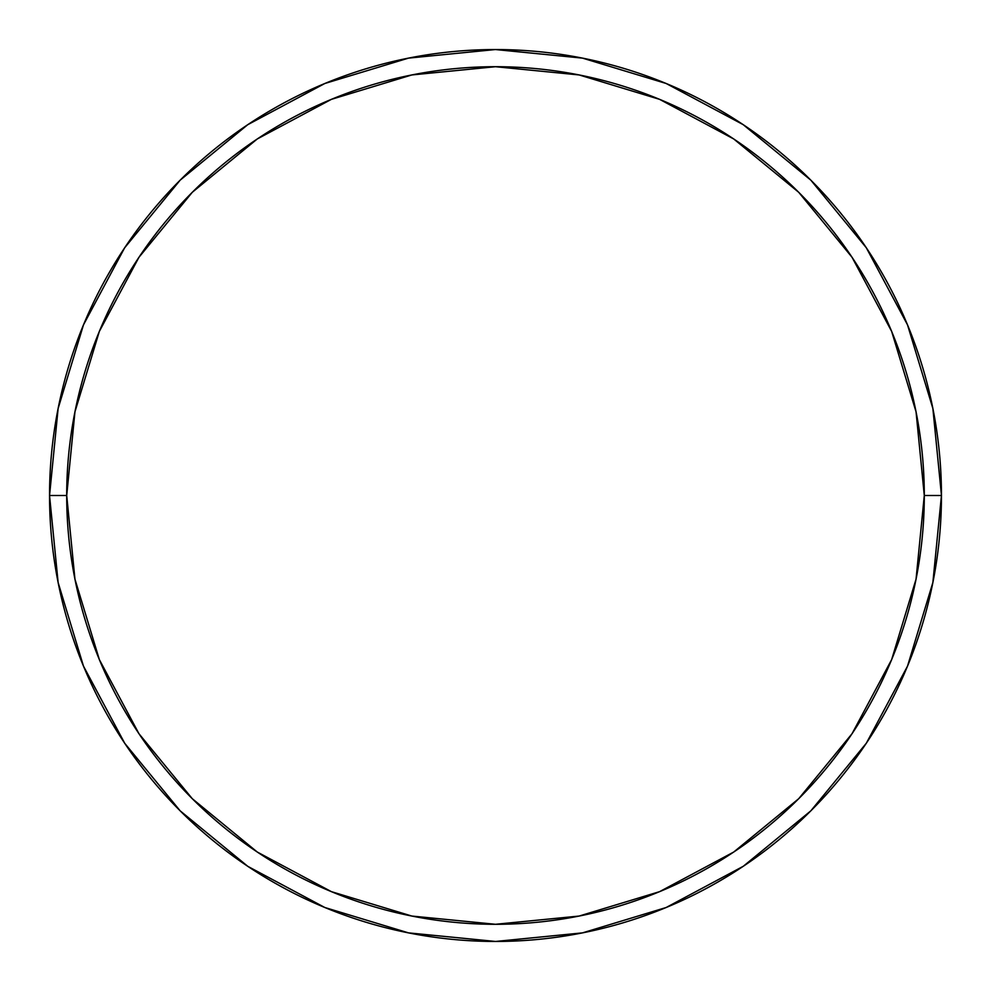 <?xml version="1.0" encoding="UTF-8"?>
<svg xmlns="http://www.w3.org/2000/svg" width="991" height="991" viewBox="0 0 991 991"><rect width="100%" height="100%" fill="white"/><g stroke="black" fill="none" stroke-linecap="round" stroke-linejoin="round"><path stroke-width="1.49" d="M49.55 495.5A445.95 445.95 0 0 0 495.5 941.45A445.95 445.95 0 0 0 941.45 495.5L924.293 495.5A428.793 428.793 0 0 1 495.5 924.293A428.793 428.793 0 0 1 66.707 495.5L74.944 579.153L99.348 659.597L138.963 733.724L192.291 798.709L257.276 852.037L331.403 891.652L411.847 916.056L495.5 924.293L579.153 916.056L659.597 891.652L733.724 852.037L798.709 798.709L852.037 733.724L891.652 659.597L916.056 579.153L924.293 495.5L916.056 411.847L891.652 331.403L852.037 257.276L798.709 192.291L733.724 138.963L659.597 99.348L579.153 74.944L495.5 66.707L411.847 74.944L331.403 99.348L257.276 138.963L192.291 192.291L138.963 257.276L99.348 331.403L74.944 411.847L66.707 495.5L49.55 495.5L66.707 495.5A428.793 428.793 0 0 1 495.5 66.707A428.793 428.793 0 0 1 924.293 495.5L941.45 495.5A445.95 445.95 0 0 0 495.5 49.55A445.95 445.95 0 0 0 49.55 495.5A445.95 445.95 0 0 1 495.5 49.55A445.95 445.95 0 0 1 941.45 495.5A445.95 445.95 0 0 1 495.5 941.45A445.95 445.95 0 0 1 49.55 495.5L58.122 408.503L83.492 324.837L124.618 247.861M124.705 247.738L180.164 180.164L247.626 124.792M247.738 124.705L324.837 83.492L408.503 58.122L495.351 49.55M495.5 49.55L582.497 58.122L666.163 83.492L743.139 124.618M743.262 124.705L810.836 180.164L866.208 247.626M866.295 247.738L907.508 324.837L932.878 408.503L941.45 495.351M941.45 495.5L932.878 582.497L907.508 666.163L866.382 743.139M866.295 743.262L810.836 810.836L743.374 866.208M743.262 866.295L666.163 907.508L582.497 932.878L495.649 941.45M495.5 941.45L408.503 932.878L324.837 907.508L247.861 866.382M247.738 866.295L180.164 810.836L124.792 743.374M124.705 743.262L83.492 666.163L58.122 582.497L49.55 495.649"/></g></svg>

